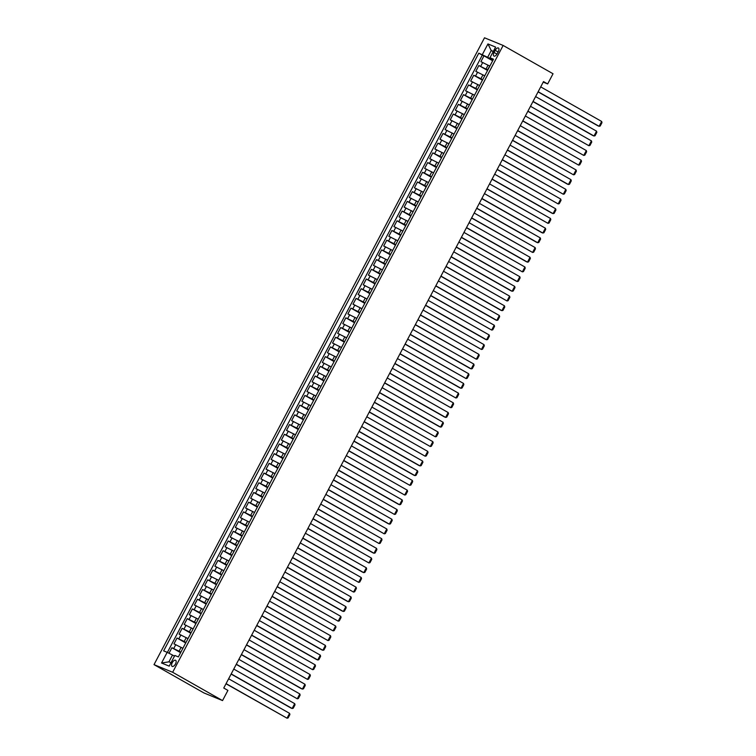 <?xml version="1.0" encoding="UTF-8"?>
<svg xmlns="http://www.w3.org/2000/svg" width="756" height="756" viewBox="0 0 756 756"><rect width="100%" height="100%" fill="white"/><g stroke="black" fill="none" stroke-linecap="round" stroke-linejoin="round"><path stroke-width="1.13" d="M175.477 663.995A3.515 1.729 -60.4 0 0 175.609 660.281A3.515 1.729 -60.4 0 0 172.255 662.672A3.515 1.729 -60.4 0 0 172.132 666.395A3.515 1.729 -60.4 0 0 175.477 663.995M172.651 672.273L222.547 700.585L203.912 692.931L154.016 664.628L484.511 37.8L503.137 45.445L172.651 672.273L154.016 664.628M489.538 65.952L480.91 61.661L483.972 55.831L492.676 60.763M487.8 70.006L478.86 65.536L487.554 70.469M478.86 65.536L475.789 71.357L484.426 75.657M479.313 85.362L470.676 81.062L473.747 75.241L482.441 80.174M474.192 95.058L465.564 90.767L468.625 84.946L477.32 89.879M469.079 104.763L460.442 100.472L463.513 94.651L472.207 99.584M463.967 114.468L455.329 110.178L458.401 104.347L467.095 109.28M458.845 124.173L450.207 119.873L453.279 114.052L461.973 118.985M453.732 133.878L445.095 129.578L448.166 123.757L456.86 128.69M448.61 143.574L439.983 139.284L443.044 133.462L451.748 138.395M443.498 153.279L434.861 148.989L437.932 143.167L446.626 148.1M438.385 162.984L429.748 158.694L432.819 152.863L441.513 157.796M433.264 172.689L424.636 168.39L427.698 162.568L436.392 167.501M428.151 182.394L419.514 178.095L422.585 172.274L431.279 177.206M423.039 192.09L414.401 187.8L417.473 181.979L426.167 186.912M417.917 201.795L409.279 197.505L412.351 191.684L421.045 196.617M412.804 211.5L404.167 207.201L407.238 201.379L415.932 206.312M407.682 221.206L399.055 216.906L402.126 211.085L410.82 216.018M402.57 230.911L393.933 226.611L397.004 220.79L405.698 225.723M397.458 240.606L388.82 236.316L391.891 230.495L400.585 235.428M392.336 250.312L383.708 246.021L386.77 240.2L395.473 245.133M387.223 260.017L378.586 255.717L381.657 249.896L390.351 254.829M382.111 269.722L373.473 265.422L376.545 259.601L385.239 264.534M376.989 279.427L368.361 275.127L371.423 269.306L380.117 274.239M371.876 289.123L363.239 284.832L366.31 279.011L375.004 283.944M366.764 298.828L358.127 294.538L361.198 288.716L369.892 293.649M361.642 308.533L353.005 304.233L356.076 298.412L364.77 303.345M356.53 318.238L347.892 313.938L350.964 308.117L359.658 313.05M351.408 327.943L342.78 323.644L345.842 317.822L354.545 322.755M346.295 337.639L337.658 333.349L340.729 327.528L349.423 332.46M341.183 347.344L332.545 343.054L335.617 337.233L344.311 342.166M336.061 357.049L327.433 352.75L330.495 346.928L339.189 351.861M330.948 366.755L322.311 362.455L325.382 356.634L334.076 361.566M325.836 376.46L317.199 372.16L320.27 366.339L328.964 371.272M320.714 386.155L312.077 381.865L315.148 376.044L323.842 380.977M315.602 395.86L306.964 391.57L310.036 385.749L318.73 390.682M310.48 405.566L301.852 401.266L304.923 395.445L313.617 400.378M305.367 415.271L296.73 410.971L299.801 405.15L308.495 410.083M300.255 424.976L291.618 420.676L294.689 414.855L303.383 419.788M295.133 434.672L286.505 430.381L289.567 424.56L298.27 429.493M290.02 444.377L281.383 440.086L284.454 434.265L293.148 439.198M284.908 454.082L276.271 449.782L279.342 443.961L288.036 448.894M279.786 463.787L271.158 459.487L274.22 453.666L282.914 458.599M274.674 473.492L266.036 469.192L269.108 463.371L277.802 468.304M269.561 483.188L260.924 478.898L263.995 473.076L272.689 478.009M264.439 492.893L255.802 488.603L258.873 482.782L267.567 487.705M259.327 502.598L250.69 498.298L253.761 492.477L262.455 497.41M254.205 512.303L245.577 508.004L248.639 502.182L257.342 507.115M249.093 521.999L240.455 517.709L243.526 511.888L252.22 516.82M243.98 531.704L235.343 527.414L238.414 521.593L247.108 526.526M238.858 541.409L230.23 537.119L233.292 531.298L241.986 536.221M233.746 551.115L225.108 546.815L228.18 540.994L236.874 545.927M228.633 560.82L219.996 556.52L223.067 550.699L231.761 555.632M223.511 570.515L214.874 566.225L217.945 560.404L226.639 565.337M218.399 580.221L209.762 575.93L212.833 570.109L221.527 575.042M213.277 589.926L204.649 585.635L207.72 579.814L216.414 584.738M208.165 599.631L199.527 595.331L202.599 589.51L211.293 594.443M203.052 609.336L194.415 605.036L197.486 599.215L206.18 604.148M197.93 619.032L189.302 614.741L192.364 608.92L201.068 613.853M192.818 628.737L184.18 624.447L187.252 618.625L195.946 623.558M187.705 638.442L179.068 634.152L182.139 628.321L190.833 633.254M182.583 648.147L173.956 643.847L177.017 638.026L185.711 642.959M543.224 82.121L547.665 83.944L543.507 81.582L223.757 688.036L227.915 690.398L222.547 700.585M495.18 50.321L494.046 52.457A3.402 1.673 -60.4 0 0 493.933 56.067A3.402 1.673 -60.4 0 0 497.174 53.742L498.298 51.606A3.402 1.673 -60.4 0 0 498.421 48.006A3.402 1.673 -60.4 0 0 495.18 50.321L498.1 51.984M493.195 51.635L491.239 50.529L487.658 57.324L478.794 53.166L163.655 650.878L167.18 652.324L161.548 663.003L169.202 666.14L174.834 655.471L178.359 656.917L493.498 59.195L489.973 57.749L493.148 59.866M482.319 54.612L487.951 43.933L495.605 47.08L489.973 57.749M180.845 652.201L179.087 651.199L181.128 647.316M185.957 642.496L184.199 641.494L186.241 637.62M191.079 632.791L189.312 631.799L191.362 627.915M196.191 623.086L194.434 622.093L196.475 618.21M201.304 613.39L199.546 612.388L201.597 608.504M206.426 603.685L204.659 602.683L206.709 598.799M211.538 593.98L209.781 592.978L211.822 589.104M216.66 584.275L214.893 583.282L216.944 579.398M221.773 574.569L220.015 573.577L222.056 569.693M226.885 564.874L225.127 563.872L227.169 559.988M232.007 555.169L230.24 554.167L232.29 550.283M237.119 545.463L235.362 544.462L237.403 540.587M242.232 535.758L240.474 534.766L242.525 530.882M247.354 526.063L245.587 525.061L247.637 521.177M252.466 516.357L250.708 515.356L252.75 511.472M257.588 506.652L255.821 505.651L257.872 501.767M262.701 496.947L260.933 495.945L262.984 492.071M267.813 487.242L266.055 486.25L268.096 482.366M272.935 477.546L271.168 476.545L273.218 472.661M278.047 467.841L276.29 466.839L278.331 462.955M283.16 458.136L281.402 457.134L283.443 453.25M288.282 448.431L286.515 447.429L288.565 443.555M293.394 438.726L291.636 437.733L293.678 433.849M298.507 429.03L296.749 428.028L298.8 424.144M303.628 419.325L301.861 418.323L303.912 414.439M308.741 409.62L306.983 408.618L309.024 404.734M313.863 399.915L312.096 398.913L314.146 395.038M318.975 390.209L317.218 389.217L319.259 385.333M324.088 380.514L322.33 379.512L324.371 375.628M329.21 370.809L327.442 369.807L329.493 365.923M334.322 361.103L332.564 360.102L334.606 356.218M339.435 351.398L337.677 350.397L339.727 346.522M344.556 341.693L342.789 340.701L344.84 336.817M349.669 331.997L347.911 330.996L349.952 327.112M354.791 322.292L353.024 321.291L355.074 317.407M359.903 312.587L358.136 311.585L360.187 307.711M365.016 302.882L363.258 301.88L365.299 298.006M370.138 293.177L368.37 292.185L370.421 288.301M375.25 283.481L373.492 282.479L375.534 278.595M380.362 273.776L378.605 272.774L380.646 268.89M385.484 264.071L383.717 263.069L385.768 259.195M390.597 254.366L388.839 253.364L390.88 249.489M395.709 244.66L393.952 243.668L396.002 239.784M400.831 234.965L399.064 233.963L401.115 230.079M405.944 225.26L404.186 224.258L406.227 220.374M411.066 215.554L409.298 214.553L411.349 210.678M416.178 205.849L414.42 204.848L416.461 200.973M421.29 196.144L419.533 195.152L421.574 191.268M426.412 186.448L424.645 185.447L426.696 181.563M431.525 176.743L429.767 175.742L431.808 171.858M436.637 167.038L434.88 166.036L436.93 162.162M441.759 157.333L439.992 156.331L442.043 152.457M446.872 147.628L445.114 146.636L447.155 142.752M451.993 137.932L450.226 136.93L452.277 133.047M457.106 128.227L455.339 127.225L457.389 123.341M462.218 118.522L460.461 117.52L462.502 113.646M467.34 108.817L465.573 107.815L467.624 103.941M472.453 99.112L470.695 98.119L472.736 94.235M477.565 89.416L475.807 88.414L477.849 84.53M482.687 79.711L480.92 78.709L482.971 74.825M483.972 55.831L482.29 55.141L167.378 652.428M179.087 651.199L171.905 647.731L168.994 653.25M177.017 638.026L184.199 641.494M182.139 628.321L189.312 631.799M187.252 618.625L194.434 622.093M192.364 608.92L199.546 612.388M197.486 599.215L204.659 602.683M202.599 589.51L209.781 592.978M207.72 579.814L214.893 583.282M212.833 570.109L220.015 573.577M217.945 560.404L225.127 563.872M223.067 550.699L230.24 554.167M228.18 540.994L235.362 544.462M233.292 531.298L240.474 534.766M238.414 521.593L245.587 525.061M243.526 511.888L250.708 515.356M248.639 502.182L255.821 505.651M253.761 492.477L260.933 495.945M258.873 482.782L266.055 486.25M263.995 473.076L271.168 476.545M269.108 463.371L276.29 466.839M274.22 453.666L281.402 457.134M279.342 443.961L286.515 447.429M284.454 434.265L291.636 437.733M289.567 424.56L296.749 428.028M294.689 414.855L301.861 418.323M299.801 405.15L306.983 408.618M304.923 395.445L312.096 398.913M310.036 385.749L317.218 389.217M315.148 376.044L322.33 379.512M320.27 366.339L327.442 369.807M325.382 356.634L332.564 360.102M330.495 346.928L337.677 350.397M335.617 337.233L342.789 340.701M340.729 327.528L347.911 330.996M345.842 317.822L353.024 321.291M350.964 308.117L358.136 311.585M356.076 298.412L363.258 301.88M361.198 288.716L368.37 292.185M366.31 279.011L373.492 282.479M371.423 269.306L378.605 272.774M376.545 259.601L383.717 263.069M381.657 249.896L388.839 253.364M386.77 240.2L393.952 243.668M391.891 230.495L399.064 233.963M397.004 220.79L404.186 224.258M402.126 211.085L409.298 214.553M407.238 201.379L414.42 204.848M412.351 191.684L419.533 195.152M417.473 181.979L424.645 185.447M422.585 172.274L429.767 175.742M427.698 162.568L434.88 166.036M432.819 152.863L439.992 156.331M437.932 143.167L445.114 146.636M443.044 133.462L450.226 136.93M448.166 123.757L455.339 127.225M453.279 114.052L460.461 117.52M458.401 104.347L465.573 107.815M463.513 94.651L470.695 98.119M468.625 84.946L475.807 88.414M473.747 75.241L480.92 78.709M490.19 65.47L487.79 69.268M492.912 60.3L487.658 57.324M547.665 83.944L553.033 73.757L503.137 45.445M493.328 51.389L491.239 50.529L487.951 43.933M174.475 656.151L172.519 655.046L168.938 661.831L171.026 662.691M482.29 55.141L478.794 53.166M171.905 647.731L180.599 652.664M485.078 75.175L483.027 79.059M479.956 84.88L477.915 88.764M474.844 94.585L472.793 98.46M469.731 104.281L467.68 108.165M464.609 113.986L462.568 117.87M459.497 123.691L457.446 127.575M454.375 133.396L452.334 137.28M449.262 143.101L447.221 146.976M444.15 152.797L442.099 156.681M439.028 162.502L436.987 166.386M433.916 172.207L431.865 176.091M428.803 181.912L426.753 185.796M423.681 191.618L421.64 195.492M418.569 201.313L416.518 205.197M413.456 211.018L411.406 214.902M408.334 220.724L406.293 224.608M403.222 230.429L401.171 234.313M398.1 240.134L396.059 244.008M392.988 249.83L390.946 253.714M387.875 259.535L385.825 263.419M382.753 269.24L380.712 273.124M377.641 278.945L375.59 282.829M372.528 288.65L370.478 292.525M367.407 298.346L365.365 302.23M362.294 308.051L360.243 311.935M357.172 317.756L355.131 321.64M352.06 327.461L350.019 331.345M346.947 337.167L344.897 341.041M341.825 346.862L339.784 350.746M336.713 356.567L334.662 360.451M331.6 366.273L329.55 370.156M326.479 375.978L324.437 379.852M321.366 385.683L319.315 389.557M316.254 395.379L314.203 399.262M311.132 405.084L309.091 408.968M306.019 414.789L303.969 418.673M300.897 424.494L298.856 428.368M295.785 434.199L293.744 438.074M290.673 443.895L288.622 447.779M285.551 453.6L283.509 457.484M280.438 463.305L278.388 467.189M275.326 473.01L273.275 476.885M270.204 482.715L268.163 486.59M265.091 492.411L263.041 496.295M259.969 502.116L257.928 506M254.857 511.821L252.816 515.705M249.745 521.527L247.694 525.401M244.623 531.232L242.581 535.106M239.51 540.927L237.46 544.811M234.398 550.633L232.347 554.517M229.276 560.338L227.235 564.222M224.163 570.043L222.113 573.917M219.051 579.748L217 583.623M213.929 589.444L211.888 593.328M208.817 599.149L206.766 603.033M203.695 608.854L201.654 612.738M198.582 618.559L196.541 622.434M193.47 628.255L191.419 632.139M188.348 637.96L186.307 641.844M183.236 647.665L181.185 651.549M167.18 652.324L172.519 655.046M161.548 663.003L168.938 661.831M540.71 86.874L601.663 121.451L599.102 126.299L597.845 125.789L538.074 91.882M538.159 91.731L599.102 126.299L600.188 126.035L601.984 122.633L601.663 121.451M535.598 96.579L596.55 131.157L593.989 136.004L592.732 135.485L532.961 101.587M533.037 101.427L593.989 136.004L595.076 135.74L596.862 132.338L596.55 131.157M530.485 106.284L591.428 140.862L588.877 145.71L527.839 111.283M527.924 111.132L588.877 145.71L589.963 145.435L591.75 142.043L591.428 140.862M525.363 115.989L586.316 150.557L583.755 155.415L522.727 120.988M522.812 120.837L583.755 155.415L584.842 155.141L586.637 151.748L586.316 150.557M520.251 125.685L581.194 160.263L578.642 165.12L517.614 130.694M517.69 130.542L578.642 165.12L579.729 164.846L581.515 161.453L581.194 160.263M515.138 135.39L576.081 169.968L573.52 174.816L512.492 140.399M512.577 140.247L573.52 174.816L574.607 174.551L576.403 171.149L576.081 169.968M510.017 145.095L570.969 179.673L568.408 184.521L567.151 184.001L507.38 150.094M507.456 149.943L568.408 184.521L569.495 184.256L571.29 180.854L570.969 179.673M504.904 154.8L565.847 189.378L563.296 194.226L502.267 159.799M502.343 159.648L563.296 194.226L564.382 193.952L566.168 190.559L565.847 189.378M499.782 164.506L560.735 199.074L558.174 203.931L497.146 169.505M497.231 169.353L558.174 203.931L559.26 203.657L561.056 200.264L560.735 199.074M494.67 174.201L555.622 208.779L553.061 213.636L551.804 213.116L492.033 179.21M492.109 179.059L553.061 213.636L554.148 213.362L555.934 209.97L555.622 208.779M489.557 183.906L550.5 218.484L547.949 223.332L486.921 188.915M486.996 188.764L547.949 223.332L549.036 223.067L550.822 219.665L550.5 218.484M484.435 193.612L545.388 228.189L542.827 233.037L541.57 232.517L481.799 198.611M481.884 198.459L542.827 233.037L543.914 232.772L545.709 229.37L545.388 228.189M479.323 203.317L540.275 237.894L537.714 242.742L536.458 242.222L476.686 208.316M476.762 208.165L537.714 242.742L538.801 242.468L540.587 239.076L540.275 237.894M474.21 213.022L535.153 247.59L532.593 252.447L471.564 218.021M471.649 217.87L532.593 252.447L533.689 252.173L535.475 248.781L535.153 247.59M469.089 222.718L530.041 257.295L527.48 262.152L526.223 261.633L466.452 227.726M466.537 227.575L527.48 262.152L528.567 261.878L530.362 258.486L530.041 257.295M463.976 232.423L524.919 267L522.368 271.848L461.34 237.431M461.415 237.28L522.368 271.848L523.454 271.584L525.24 268.182L524.919 267M458.854 242.128L519.807 276.705L517.246 281.553L515.989 281.034L456.218 247.127M456.303 246.976L517.246 281.553L518.332 281.289L520.128 277.887L519.807 276.705M453.742 251.833L514.694 286.411L512.133 291.258L510.876 290.739L451.105 256.832M451.181 256.681L512.133 291.258L513.22 290.984L515.016 287.592L514.694 286.411M448.629 261.538L509.572 296.106L507.021 300.964L445.993 266.537M446.068 266.386L507.021 300.964L508.108 300.69L509.894 297.297L509.572 296.106M443.507 271.234L504.46 305.811L501.899 310.669L500.642 310.149L440.871 276.242M440.956 276.091L501.899 310.669L502.986 310.395L504.781 307.002L504.46 305.811M438.395 280.939L499.347 315.517L496.786 320.364L495.53 319.854L435.758 285.948M435.834 285.796L496.786 320.364L497.873 320.1L499.659 316.698L499.347 315.517M433.282 290.644L494.226 325.222L491.674 330.07L430.636 295.643M430.722 295.492L491.674 330.07L492.761 329.805L494.547 326.403L494.226 325.222M428.161 300.349L489.113 334.927L486.552 339.775L485.295 339.255L425.524 305.348M425.609 305.197L486.552 339.775L487.639 339.501L489.434 336.108L489.113 334.927M423.048 310.055L483.991 344.623L481.44 349.48L420.412 315.054M420.487 314.902L481.44 349.48L482.526 349.206L484.312 345.813L483.991 344.623M417.936 319.75L478.879 354.328L476.318 359.185L415.29 324.759M415.375 324.607L476.318 359.185L477.405 358.911L479.2 355.518L478.879 354.328M412.814 329.455L473.766 364.033L471.205 368.881L469.948 368.37L410.177 334.464M410.253 334.313L471.205 368.881L472.292 368.616L474.088 365.214L473.766 364.033M407.701 339.16L468.644 373.738L466.093 378.586L405.065 344.16M405.14 344.008L466.093 378.586L467.18 378.321L468.966 374.919L468.644 373.738M402.579 348.866L463.532 383.443L460.971 388.291L459.714 387.771L399.943 353.865M400.028 353.714L460.971 388.291L462.058 388.017L463.853 384.624L463.532 383.443M397.467 358.571L458.419 393.139L455.859 397.996L394.83 363.57M394.906 363.419L455.859 397.996L456.945 397.722L458.731 394.33L458.419 393.139M392.355 368.266L453.298 402.844L450.746 407.692L389.718 373.275M389.794 373.124L450.746 407.692L451.833 407.427L453.619 404.035L453.298 402.844M387.233 377.972L448.185 412.549L445.624 417.397L444.367 416.887L384.596 382.98M384.681 382.829L445.624 417.397L446.711 417.132L448.506 413.73L448.185 412.549M382.12 387.677L443.073 422.254L440.512 427.102L439.255 426.582L379.484 392.676M379.559 392.525L440.512 427.102L441.599 426.838L443.385 423.436L443.073 422.254M377.008 397.382L437.951 431.95L435.39 436.807L374.362 402.381M374.447 402.23L435.39 436.807L436.486 436.533L438.272 433.141L437.951 431.95M371.886 407.087L432.838 441.655L430.277 446.512L369.249 412.086M369.334 411.935L430.277 446.512L431.364 446.238L433.16 442.846L432.838 441.655M366.773 416.783L427.716 451.36L425.165 456.208L364.137 421.791M364.212 421.64L425.165 456.208L426.252 455.944L428.038 452.551L427.716 451.36M361.651 426.488L422.604 461.065L420.043 465.913L418.786 465.403L359.015 431.496M359.1 431.345L420.043 465.913L421.13 465.649L422.925 462.247L422.604 461.065M356.539 436.193L417.492 470.771L414.931 475.618L413.674 475.099L353.902 441.192M353.978 441.041L414.931 475.618L416.017 475.354L417.813 471.952L417.492 470.771M351.427 445.898L412.37 480.466L409.818 485.324L348.79 450.897M348.866 450.746L409.818 485.324L410.905 485.05L412.691 481.657L412.37 480.466M346.305 455.603L407.257 490.172L404.696 495.029L343.668 460.602M343.753 460.451L404.696 495.029L405.783 494.755L407.578 491.362L407.257 490.172M341.192 465.299L402.145 499.877L399.584 504.724L398.327 504.214L338.556 470.308M338.631 470.156L399.584 504.724L400.671 504.46L402.457 501.067L402.145 499.877M336.08 475.004L397.023 509.582L394.471 514.43L333.434 480.013M333.519 479.862L394.471 514.43L395.558 514.165L397.344 510.763L397.023 509.582M330.958 484.709L391.91 519.287L389.349 524.135L388.093 523.615L328.321 489.708M328.406 489.557L389.349 524.135L390.436 523.87L392.232 520.468L391.91 519.287M325.845 494.415L386.788 528.983L384.237 533.84L323.209 499.414M323.284 499.262L384.237 533.84L385.324 533.566L387.11 530.173L386.788 528.983M320.733 504.12L381.676 538.688L379.115 543.545L318.087 509.119M318.172 508.968L379.115 543.545L380.202 543.271L381.997 539.878L381.676 538.688M315.611 513.815L376.564 548.393L374.003 553.241L372.746 552.731L312.975 518.824M313.05 518.673L374.003 553.241L375.089 552.976L376.885 549.584L376.564 548.393M310.499 523.521L371.442 558.098L368.89 562.946L307.862 528.529M307.938 528.378L368.89 562.946L369.977 562.681L371.763 559.279L371.442 558.098M305.377 533.226L366.329 567.803L363.768 572.651L362.511 572.131L302.74 538.225M302.825 538.074L363.768 572.651L364.855 572.387L366.651 568.985L366.329 567.803M300.264 542.931L361.217 577.499L358.656 582.356L297.628 547.93M297.703 547.779L358.656 582.356L359.743 582.082L361.529 578.69L361.217 577.499M295.152 552.627L356.095 587.204L353.543 592.061L292.515 557.635M292.591 557.484L353.543 592.061L354.63 591.787L356.416 588.395L356.095 587.204M290.03 562.332L350.982 596.909L348.421 601.757L347.165 601.247L287.393 567.34M287.478 567.189L348.421 601.757L349.508 601.492L351.304 598.1L350.982 596.909M284.917 572.037L345.87 606.614L343.309 611.462L342.052 610.952L282.281 577.045M282.357 576.885L343.309 611.462L344.396 611.198L346.182 607.796L345.87 606.614M279.805 581.742L340.748 616.32L338.187 621.167L277.159 586.741M277.244 586.59L338.187 621.167L339.283 620.903L341.069 617.501L340.748 616.32M274.683 591.447L335.636 626.015L333.075 630.873L272.047 596.446M272.132 596.295L333.075 630.873L334.161 630.598L335.957 627.206L335.636 626.015M269.571 601.143L330.514 635.72L327.962 640.578L266.934 606.151M267.01 606L327.962 640.578L329.049 640.304L330.835 636.911L330.514 635.72M264.449 610.848L325.401 645.426L322.84 650.273L321.584 649.763L261.812 615.856M261.897 615.705L322.84 650.273L323.927 650.009L325.723 646.616L325.401 645.426M259.336 620.553L320.289 655.131L317.728 659.979L316.471 659.468L256.7 625.562M256.775 625.401L317.728 659.979L318.815 659.714L320.61 656.312L320.289 655.131M254.224 630.258L315.167 664.836L312.615 669.684L251.587 635.257M251.663 635.106L312.615 669.684L313.702 669.41L315.488 666.017L315.167 664.836M249.102 639.963L310.055 674.532L307.494 679.389L246.465 644.962M246.55 644.811L307.494 679.389L308.58 679.115L310.376 675.722L310.055 674.532M243.99 649.659L304.942 684.237L302.381 689.094L301.124 688.574L241.353 654.668M241.429 654.516L302.381 689.094L303.468 688.82L305.254 685.427L304.942 684.237M238.877 659.364L299.82 693.942L297.269 698.79L236.231 664.373M236.316 664.222L297.269 698.79L298.355 698.525L300.141 695.133L299.82 693.942M233.755 669.069L294.708 703.647L292.147 708.495L290.89 707.985L231.119 674.078M231.204 673.917L292.147 708.495L293.233 708.23L295.029 704.828L294.708 703.647M228.643 678.775L289.586 713.352L287.034 718.2L226.006 683.774M226.082 683.622L287.034 718.2L288.121 717.926L289.907 714.533L289.586 713.352M486.042 69.004L488.083 65.129M480.703 66.292L482.744 62.408M173.738 648.487L175.789 644.603M178.86 638.782L180.901 634.898M183.973 629.077L186.023 625.203M189.094 619.381L191.136 615.497M194.207 609.676L196.248 605.792M199.319 599.971L201.37 596.087M204.441 590.266L206.482 586.382M209.554 580.561L211.604 576.686M214.666 570.865L216.717 566.981M219.788 561.16L221.829 557.276M224.901 551.455L226.951 547.571M230.013 541.75L232.064 537.866M235.135 532.044L237.176 528.17M240.247 522.349L242.298 518.465M245.369 512.644L247.41 508.76M250.482 502.938L252.532 499.055M255.594 493.233L257.645 489.349M260.716 483.528L262.757 479.654M265.829 473.832L267.879 469.948M270.941 464.127L272.992 460.243M276.063 454.422L278.104 450.538M281.175 444.717L283.226 440.833M286.297 435.012L288.338 431.137M291.41 425.316L293.451 421.432M296.522 415.611L298.573 411.727M301.644 405.906L303.685 402.022M306.756 396.201L308.807 392.317M311.869 386.496L313.92 382.621M316.991 376.8L319.032 372.916M322.103 367.095L324.154 363.211M327.216 357.39L329.266 353.506M332.338 347.684L334.379 343.81M337.45 337.979L339.501 334.105M342.572 328.284L344.613 324.4M347.684 318.578L349.735 314.694M352.797 308.873L354.847 304.989M357.919 299.168L359.96 295.294M363.031 289.463L365.082 285.588M368.144 279.767L370.194 275.883M373.266 270.062L375.307 266.178M378.378 260.357L380.429 256.473M383.5 250.652L385.541 246.777M388.612 240.947L390.654 237.072M393.725 231.251L395.775 227.367M398.847 221.546L400.888 217.662M403.959 211.841L406.01 207.957M409.072 202.136L411.122 198.261M414.193 192.43L416.235 188.556M419.306 182.735L421.357 178.851M424.418 173.029L426.469 169.146M429.54 163.324L431.581 159.44M434.653 153.619L436.703 149.745M439.775 143.914L441.816 140.04M444.887 134.218L446.938 130.334M450 124.513L452.05 120.629M455.121 114.808L457.163 110.924M460.234 105.103L462.285 101.228M465.346 95.407L467.397 91.523M470.468 85.702L472.509 81.818M475.581 75.997L477.631 72.113M496.966 54.111L494.046 52.457"/></g></svg>
